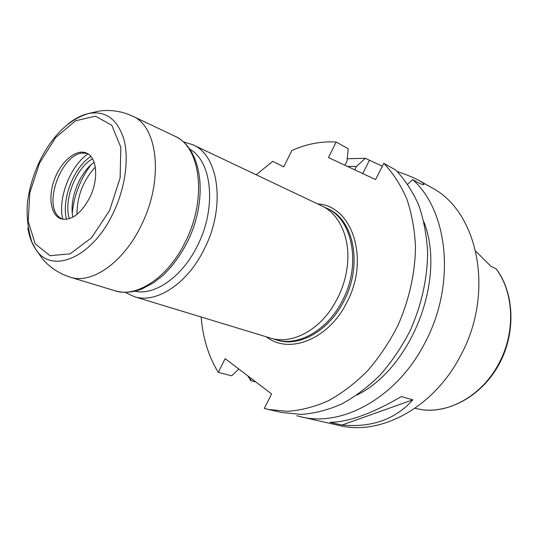<?xml version="1.0" encoding="UTF-8"?>
<svg xmlns="http://www.w3.org/2000/svg" width="538" height="538" viewBox="0 0 538 538"><rect width="100%" height="100%" fill="white"/><g stroke="black" fill="none" stroke-linecap="round" stroke-linejoin="round"><path stroke-width="0.81" d="M273.122 338.785L275.718 339.68C297.803 347.064 327.817 330.305 342.645 300.184C361.543 264.333 352.498 219.06 326.593 208.172L324.071 207.083M124.984 292.282L134.191 296.626L270.466 338.079C290.197 344.508 316.405 332.222 332.349 307.332L337.561 298.281C342.06 289.31 345.107 279.955 346.714 270.204C351.664 241.064 340.554 214.339 321.63 205.819L192.934 144.769L183.202 141.783M89.96 197.204C98.999 178.872 96.914 156.82 86.302 153C76.248 148.69 61.467 160.996 54.748 178.603C47.862 196.148 50.518 215.2 60.855 218.778C71.339 221.051 81.036 213.862 89.96 197.204M87.391 153.525L83.067 153.068C62.388 153.122 43.248 202.597 58.508 216.552L62.018 219.121M92.536 158.818C75.703 168.239 63.276 200.371 69.389 218.67M94.103 162.288C79.416 172.631 68.972 199.625 72.879 217.157M90.828 164.991C80.317 179.309 74.13 195.294 72.274 212.947M95.293 167.056C83.155 180.512 77.042 196.309 76.961 214.433M201.145 316.99C202.799 337.871 208.515 356.351 218.294 372.417L225.14 358.631L271.616 393.937L264.333 408.416L268.442 409.472L287.669 411.355C301.119 410.339 314.737 406.782 328.523 400.682C342.161 393.13 355.107 383.258 367.346 371.072C378.934 357.709 388.994 342.773 397.528 326.25C409.001 300.708 415.181 273.223 415.497 246.814C414.663 229.551 411.752 213.532 406.762 198.751C400.696 184.944 393.036 173.128 383.776 163.303L375.605 179.558L328.436 157.553L336.149 142.032C321.28 141.111 306.512 143.942 291.845 150.539L283.795 166.867L272.746 161.346L256.162 174.763M414.933 408.302L423.177 409.909M423.117 409.902C451.604 412.814 483.178 394.179 499.439 363.587C515.74 333.009 514.483 294.414 497.085 270.036L496.332 269.013L490.905 266.276L475.774 251.219M412.861 399.808C395.369 419.378 371.738 427.784 341.986 425.027L330.002 422.303C348.301 422.195 372.074 413.621 401.328 396.58L412.861 399.808L341.986 425.027M255.738 381.879L250.681 380.595L250.849 378.167M238.791 369.001L231.717 375.806L218.294 372.417M247.796 375.84L250.681 380.595M354.771 169.84L356.465 166.444L365.329 158.286L347.205 158.757M365.329 158.286L382.31 166.222M397.219 171.481C406.842 174.769 414.193 177.816 419.27 180.627C422.175 182.335 423.729 183.539 423.931 184.238C424.112 185.321 421.664 184.507 416.594 181.797L412.646 179.571L407.75 184.204M296.808 415.766L300.897 416.809C342.417 427.428 397.501 397.3 425.262 342.195C456.049 284.38 448.228 211.071 412.646 179.571M300.897 416.809L339.397 425.511C380.541 435.962 434.274 407.488 460.898 355.033C495.216 291.697 477.663 210.99 431.456 187.533L419.277 180.627M356.465 166.444L347.454 166.43M336.149 142.032L348.247 148.77L346.943 161.286L344.952 165.26M272.746 161.346L283.802 166.854M268.442 409.472L281.912 412.518L301.078 414.421C314.474 413.453 328.019 409.983 341.711 404.004C355.262 396.6 368.1 386.909 380.225 374.932C391.698 361.805 401.644 347.111 410.057 330.857C421.368 305.732 427.407 278.664 427.623 252.625C426.728 235.597 423.776 219.78 418.759 205.166C412.673 191.515 405.006 179.806 395.76 170.055L383.776 163.303M357.05 394.979C411.846 367.891 446.264 278.913 423.964 221.999M134.191 296.626C156.101 304.111 187.749 283.667 204.588 248.442C225.92 206.424 218.811 155.334 192.934 144.769M134.614 291.219C154.971 295.88 182.698 276.532 197.749 245.059C216.861 207.251 211.918 161.05 189.611 149.053M185.61 241.327C207.264 198.461 200.492 146.598 174.709 136.121C203.014 148.912 208.314 199.806 187.533 241.67C180.687 255.086 172.436 266.377 162.765 275.557L153.787 282.632L142.052 288.899C132.637 292.605 123.585 293.223 114.89 290.755C136.706 298.227 168.508 277.265 185.61 241.327M114.89 290.755L70.189 277.157C91.709 284.595 123.801 262.383 141.514 224.803C163.902 179.941 157.997 126.336 132.496 116.094L174.709 136.121M27.835 227.897C29.18 236.451 31.836 243.593 35.804 249.329C51.54 274.75 92.449 257.971 113.41 212.611C125.293 187.762 129.228 158.744 123.801 139.006C117.217 118.858 105.394 110.371 88.333 113.538C81.534 115.119 74.755 118.616 67.996 124.043M109.584 210.499L120.135 177.836L120.815 147.23L111.796 125.307L95.468 116.161L75.461 120.808L55.67 137.6L39.57 163.068L29.839 192.651L28.191 221.279L35.185 243.822L49.96 255.705L70.048 253.862L91.494 237.83L109.584 210.499M88.044 153.915C70.31 165.637 57.532 198.67 62.764 219.269M90.848 156.397C73.672 167.513 61.278 199.544 66.504 219.322M275.718 339.68L277.164 340.117C299.249 347.501 329.243 330.783 344.051 300.708C362.921 264.925 353.863 219.706 327.958 208.818L326.593 208.172M266.31 336.815C288.919 354.872 328.785 339.485 346.97 302.161C370.09 258.805 352.02 205.489 317.709 203.956M423.023 409.895C450.931 413.117 483.117 394.193 499.163 362.935C515.747 332.02 513.978 292.531 496.17 268.933M362.78 173.579L369.324 160.519M70.189 277.157C59.099 273.607 49.846 267.494 42.435 258.818L35.804 249.329L31.89 242.113C27.66 228.246 26.234 214.675 27.606 201.387C29.603 186.942 33.928 172.9 40.592 159.255C53.302 134.729 69.22 119.49 88.333 113.538L99.624 110.983C110.942 109.557 121.897 111.258 132.496 116.094M423.722 184.655L423.931 184.238"/></g></svg>
